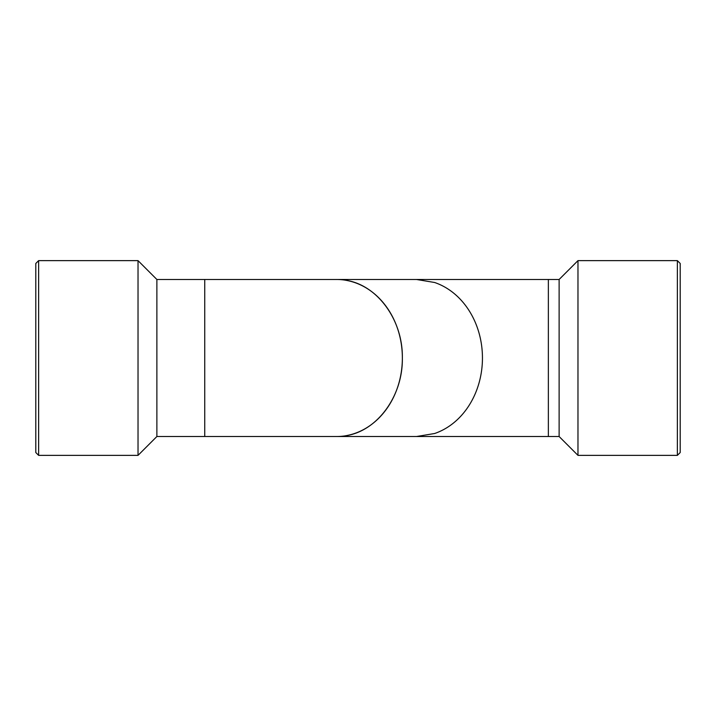 <?xml version="1.0" encoding="UTF-8"?>
<svg xmlns="http://www.w3.org/2000/svg" width="716" height="716" viewBox="0 0 716 716"><rect width="100%" height="100%" fill="white"/><g stroke="black" fill="none" stroke-linecap="round" stroke-linejoin="round"><path stroke-width="1.07" d="M416.497 436.518L434.603 433.511A78.518 65.926 90 0 1 434.603 433.511A78.518 65.926 90 0 0 482.45 357.991A78.518 65.926 90 0 0 434.603 282.489L416.488 279.482L548.358 279.482L548.358 436.518L337.182 436.518M548.358 436.518L559.124 436.518L559.124 279.482L548.358 279.482M559.124 279.482L577.973 260.633L577.973 455.367L559.124 436.518M677.372 260.633L677.372 455.367L680.2 452.539L680.2 263.461L677.372 260.633L577.973 260.633M204.74 436.518L204.74 279.482L336.592 279.482A78.518 65.926 90 0 1 345.667 280.225L345.398 280.207A78.518 65.926 90 0 1 402.195 352.451A78.518 65.926 90 0 1 354.518 433.511A78.518 65.926 90 0 1 345.398 435.793L345.667 435.775A78.518 65.926 90 0 1 336.592 436.518L156.876 436.518L138.027 455.367L38.628 455.367L35.8 452.539L35.8 263.461L38.628 260.633L38.628 455.367M345.667 280.225L345.398 280.207C377.135 284.592 403.019 319.936 402.347 357.991C403.019 396.109 377.126 431.39 345.398 435.793M204.74 279.482L156.876 279.482L156.876 436.518M156.876 279.482L138.027 260.633L138.027 455.367M138.027 260.633L38.628 260.633M677.372 455.367L577.973 455.367M416.497 279.482L337.182 279.482"/></g></svg>
